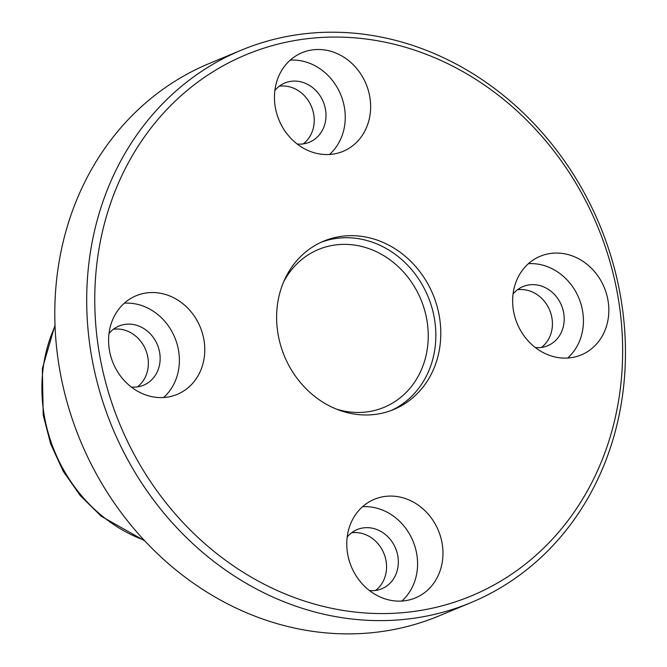 <?xml version="1.0" encoding="UTF-8"?>
<svg xmlns="http://www.w3.org/2000/svg" width="667" height="667" viewBox="0 0 667 667"><rect width="100%" height="100%" fill="white"/><g stroke="black" fill="none" stroke-linecap="round" stroke-linejoin="round"><path stroke-width="1" d="M312.198 38.177A293.096 258.554 67.4 0 0 156.962 490.879A293.096 258.554 67.4 0 0 606.962 446.907A293.096 258.554 67.4 0 0 312.198 38.177M148.207 292.73A53.418 47.124 67.4 0 0 136.16 295.739A53.418 47.124 67.4 0 0 113.173 363.156A53.418 47.124 67.4 0 0 177.197 394.38A53.418 47.124 67.4 0 0 202.51 333.6A53.418 47.124 67.4 0 0 148.207 292.73M314.065 49.7A53.418 47.124 67.4 0 0 302.026 52.71A53.418 47.124 67.4 0 0 279.039 120.135A53.418 47.124 67.4 0 0 343.063 151.351A53.418 47.124 67.4 0 0 368.367 90.57A53.418 47.124 67.4 0 0 314.065 49.7M552.259 253.252A53.418 47.124 67.4 0 0 540.22 256.261A53.418 47.124 67.4 0 0 517.225 323.678A53.418 47.124 67.4 0 0 581.257 354.902A53.418 47.124 67.4 0 0 606.561 294.122A53.418 47.124 67.4 0 0 552.259 253.252M386.393 496.273A53.418 47.124 67.4 0 0 374.354 499.283A53.418 47.124 67.4 0 0 351.367 566.708A53.418 47.124 67.4 0 0 415.391 597.924A53.418 47.124 67.4 0 0 440.695 537.143A53.418 47.124 67.4 0 0 386.393 496.273M344.239 236.01A91.171 80.424 67.4 0 0 323.687 241.146A91.171 80.424 67.4 0 0 284.459 356.211A91.171 80.424 67.4 0 0 393.73 409.496A91.171 80.424 67.4 0 0 436.918 305.761A91.171 80.424 67.4 0 0 344.239 236.01M308.613 33.35A299.141 263.882 67.4 0 0 241.179 50.217A299.141 263.882 67.4 0 0 112.44 427.772A299.141 263.882 67.4 0 0 470.985 602.609A299.141 263.882 67.4 0 0 612.706 262.223A299.141 263.882 67.4 0 0 308.613 33.35M241.179 50.217L209.263 63.498A299.141 263.882 67.4 0 0 80.532 441.045A299.141 263.882 67.4 0 0 439.069 615.883L470.985 602.609M113.407 329.248A32.049 28.272 -112.6 0 1 114.424 329.123A32.049 28.272 -112.6 0 1 145.831 350.2A32.049 28.272 -112.6 0 1 137.394 386.902M303.252 143.88A32.049 28.272 67.4 0 0 311.697 107.17A32.049 28.272 67.4 0 0 280.29 86.093A32.049 28.272 67.4 0 0 279.265 86.218M541.446 347.424A32.049 28.272 67.4 0 0 549.891 310.722A32.049 28.272 67.4 0 0 518.484 289.645A32.049 28.272 67.4 0 0 517.459 289.761M375.579 590.453A32.049 28.272 67.4 0 0 384.025 553.743A32.049 28.272 67.4 0 0 352.618 532.675A32.049 28.272 67.4 0 0 351.592 532.791M131.266 387.027A32.049 28.272 67.4 0 0 143.597 385.218A32.049 28.272 67.4 0 0 158.779 348.749A32.049 28.272 67.4 0 0 126.196 324.229A32.049 28.272 67.4 0 0 118.968 326.038A32.049 28.272 67.4 0 0 109.004 333.508M163.607 397.515A53.418 47.124 67.4 0 0 174.787 337.527A53.418 47.124 67.4 0 0 124.354 303.168M369.46 590.57A32.049 28.272 67.4 0 0 381.782 588.769A32.049 28.272 67.4 0 0 396.973 552.293A32.049 28.272 67.4 0 0 364.39 527.772A32.049 28.272 67.4 0 0 357.162 529.581A32.049 28.272 67.4 0 0 347.19 537.052M401.801 601.067A53.418 47.124 67.4 0 0 412.981 541.07A53.418 47.124 67.4 0 0 362.548 506.72M535.318 347.54A32.049 28.272 67.4 0 0 547.649 345.739A32.049 28.272 67.4 0 0 562.831 309.271A32.049 28.272 67.4 0 0 530.248 284.751A32.049 28.272 67.4 0 0 523.028 286.552A32.049 28.272 67.4 0 0 513.056 294.03M567.659 358.037A53.418 47.124 67.4 0 0 578.839 298.049A53.418 47.124 67.4 0 0 528.414 263.69M297.132 143.997A32.049 28.272 67.4 0 0 309.455 142.196A32.049 28.272 67.4 0 0 324.637 105.719A32.049 28.272 67.4 0 0 292.063 81.199A32.049 28.272 67.4 0 0 284.834 83.008A32.049 28.272 67.4 0 0 274.862 90.479M329.473 154.494A53.418 47.124 67.4 0 0 340.654 94.497A53.418 47.124 67.4 0 0 290.22 60.147M391.229 410.48A91.171 80.424 67.4 0 0 431.532 306.361A91.171 80.424 67.4 0 0 339.286 238.069A91.171 80.424 67.4 0 0 321.236 242.221M336.552 409.163A85.468 75.396 67.4 0 0 384.1 407.329A85.468 75.396 67.4 0 0 424.596 310.072A85.468 75.396 67.4 0 0 337.71 244.681A85.468 75.396 67.4 0 0 318.442 249.5A85.468 75.396 67.4 0 0 283.617 281.933M55.044 326.155A149.575 131.941 67.4 0 0 144.055 540.12M55.002 325.188L42.346 368.593L43.23 415.207L50.725 444.105L63.248 471.286L80.315 495.656L101.251 516.25L144.714 540.829"/></g></svg>
